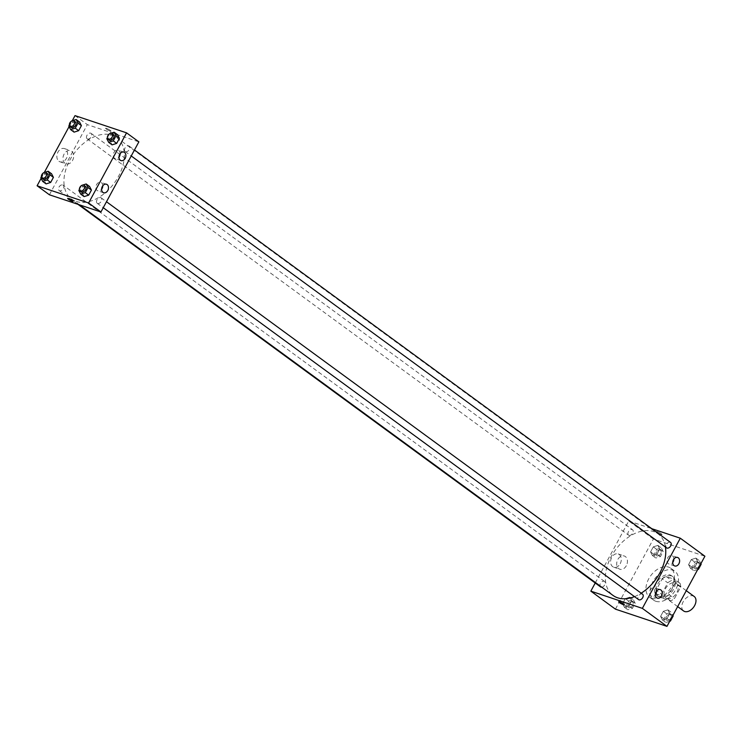 <?xml version="1.0" encoding="UTF-8"?>
<svg xmlns="http://www.w3.org/2000/svg" width="742" height="742" viewBox="0 0 742 742"><rect width="100%" height="100%" fill="white"/><g stroke="black" fill="none" stroke-linecap="round" stroke-linejoin="round"><path stroke-width="0.56" stroke-dasharray="3.71 2.78" d="M694.178 596.475A8.969 5.871 -53.8 0 0 684.143 600.241A8.969 5.871 -53.8 0 0 683.586 610.954M666.891 598.497A8.969 5.871 -53.8 0 0 676.37 593.405A8.969 5.871 -53.8 0 0 676.407 583.462A8.969 5.871 -53.8 0 0 666.372 587.228A8.969 5.871 -53.8 0 0 665.815 597.941A8.969 5.871 -53.8 0 0 666.891 598.497M661.576 594.268L667.763 582.832A12.048 7.893 -53.8 0 1 671.649 580.532L680.052 583.333A12.048 7.893 -53.8 0 1 680.646 587.135L674.459 598.571A12.048 7.893 -53.8 0 1 670.564 600.872L662.17 598.071A12.048 7.893 -53.8 0 1 661.576 594.268L656.104 590.261L662.291 578.825L667.763 582.832M680.646 587.135L675.174 583.129L668.987 594.565L674.459 598.571M670.564 600.872L665.101 596.874L656.698 594.064L662.17 598.071M665.101 596.874A12.048 7.893 -53.8 0 0 668.987 594.565M675.174 583.129A12.048 7.893 -53.8 0 0 674.58 579.335L680.052 583.333M662.291 578.825A12.048 7.893 -53.8 0 1 666.186 576.525L674.58 579.335M656.104 590.261A12.048 7.893 -53.8 0 0 656.698 594.064M673.513 589.324A12.336 8.079 126.2 0 1 658.358 596.651A12.336 8.079 126.2 0 1 659.119 581.923A12.336 8.079 126.2 0 1 672.929 576.747A12.336 8.079 126.2 0 1 673.513 589.324M672.141 588.332A12.336 8.079 -53.8 0 0 671.556 575.746A12.336 8.079 -53.8 0 0 657.755 580.921A12.336 8.079 -53.8 0 0 656.985 595.65A12.336 8.079 -53.8 0 0 658.479 596.41A12.336 8.079 -53.8 0 0 672.141 588.332M666.186 576.525L671.649 580.532M655.845 601.289A17.938 11.751 -53.8 0 0 674.793 591.105A17.938 11.751 -53.8 0 0 674.868 571.219A17.938 11.751 -53.8 0 0 654.796 578.76A17.938 11.751 -53.8 0 0 653.674 600.167A17.938 11.751 -53.8 0 0 655.845 601.289M651.745 598.284A17.938 11.751 -53.8 0 0 670.694 588.109A17.938 11.751 -53.8 0 0 670.768 568.214A17.938 11.751 -53.8 0 0 650.688 575.755A17.938 11.751 -53.8 0 0 649.575 597.171A17.938 11.751 -53.8 0 0 651.745 598.284M615.443 609.154L653.377 539.007L704.9 556.231M667.921 609.859L669.776 613.467L667.039 618.531L662.448 619.987L660.593 616.379L663.339 611.315L667.921 609.859L669.776 613.467L667.039 618.531L662.448 619.987L660.593 616.379L663.339 611.315L667.921 609.859L671.343 612.363L672.901 615.406M690.431 568.233L688.585 564.625L691.321 559.561L695.913 558.105L697.758 561.713L695.022 566.777L690.431 568.233L688.585 564.625L691.321 559.561L695.913 558.105L697.758 561.713L695.022 566.777L690.431 568.233L693.853 570.737L691.998 567.129L694.735 562.065L699.326 560.609L700.884 563.651M652.422 555.526L650.567 551.918L653.303 546.854L657.894 545.398L659.749 549.006L657.004 554.07L652.422 555.526L650.567 551.918L653.303 546.854L657.894 545.398L659.749 549.006L657.004 554.07L652.422 555.526L655.835 558.03L653.99 554.422L656.726 549.358L661.308 547.902L663.163 551.51L660.426 556.574L655.835 558.03M624.43 607.281L622.584 603.673L625.321 598.608L629.912 597.152L631.757 600.76L629.021 605.824L624.43 607.281L622.584 603.673L625.321 598.608L629.912 597.152L631.757 600.76L629.021 605.824L624.43 607.281L627.853 609.785L625.998 606.177L628.734 601.113L633.325 599.657L635.18 603.265L632.444 608.329L627.853 609.785M657.347 532.45A3.079 0.473 -151.6 0 0 660.222 534.092A3.079 0.473 -151.6 0 0 662.022 534.574A3.079 0.473 -151.6 0 0 659.536 532.682A3.079 0.473 -151.6 0 0 656.596 531.634A3.079 0.473 -151.6 0 0 657.347 532.45A3.079 0.473 28.4 0 1 656.596 531.643A3.079 0.473 28.4 0 1 659.536 532.682A3.079 0.473 28.4 0 1 662.022 534.574A3.079 0.473 28.4 0 1 660.213 534.092A3.079 0.473 28.4 0 1 657.347 532.45M595.232 583.008L628.762 520.986L653.377 539.007M628.762 520.986L651.736 528.666M620.21 563.688A6.984 5.166 108.5 0 0 618.16 553.949A6.984 5.166 108.5 0 0 611.056 558.93A6.984 5.166 108.5 0 0 613.736 567.194A6.984 5.166 108.5 0 0 620.21 563.688M626.322 565.729A6.984 5.166 -71.5 0 1 619.848 569.235A6.984 5.166 -71.5 0 1 617.168 560.98A6.984 5.166 -71.5 0 1 624.282 555.99A6.984 5.166 -71.5 0 1 626.322 565.729M623.883 602.931A3.079 0.473 -151.6 0 0 621.008 601.289A3.079 0.473 -151.6 0 0 619.199 600.807A3.079 0.473 -151.6 0 0 621.685 602.699A3.079 0.473 -151.6 0 0 624.625 603.738A3.079 0.473 -151.6 0 0 623.883 602.931M673.894 558.995A4.489 3.32 108.5 0 0 671.862 555.545A4.489 3.32 108.5 0 0 667.707 557.798A4.489 3.32 108.5 0 0 669.024 564.059A4.489 3.32 108.5 0 0 672.716 562.519M656.512 591.151A4.489 3.32 108.5 0 0 654.481 587.701A4.489 3.32 108.5 0 0 650.326 589.955A4.489 3.32 108.5 0 0 651.634 596.206A4.489 3.32 108.5 0 0 655.334 594.676M601.79 587.2A3.367 2.207 -53.8 0 0 604.813 584.724A3.367 2.207 -53.8 0 0 604.544 581.487A3.367 2.207 -53.8 0 0 604.146 581.283A3.367 2.207 -53.8 0 0 600.584 583.184A3.367 2.207 -53.8 0 0 600.575 586.913M670.545 542.439A3.367 2.207 -53.8 0 0 666.78 543.849A3.367 2.207 -53.8 0 0 666.576 547.865M642.563 594.194A3.367 2.207 -53.8 0 0 638.797 595.603A3.367 2.207 -53.8 0 0 638.593 599.619M628.966 535.372A3.367 2.207 -53.8 0 0 632.518 533.461A3.367 2.207 -53.8 0 0 632.536 529.732A3.367 2.207 -53.8 0 0 628.771 531.142A3.367 2.207 -53.8 0 0 628.557 535.158A3.367 2.207 -53.8 0 0 628.966 535.372M634.493 596.624A38.12 24.968 -53.8 0 0 641.19 593.192M665.435 547.03A38.12 24.968 -53.8 0 0 658.08 533.915A38.12 24.968 -53.8 0 0 615.415 549.933A38.12 24.968 -53.8 0 0 613.04 595.436M76.222 201.444A38.12 24.968 -53.8 0 0 116.494 179.814A38.12 24.968 -53.8 0 0 116.652 137.558A38.12 24.968 -53.8 0 0 73.987 153.566A38.12 24.968 -53.8 0 0 71.612 199.069A38.12 24.968 -53.8 0 0 76.222 201.444M62.718 184.916A3.367 2.207 126.2 0 1 63.116 185.129A3.367 2.207 126.2 0 1 62.912 189.145A3.367 2.207 126.2 0 1 59.147 190.555A3.367 2.207 126.2 0 1 59.165 186.826A3.367 2.207 126.2 0 1 62.718 184.916M125.556 151.711A3.367 2.207 -53.8 0 0 129.108 149.801A3.367 2.207 -53.8 0 0 129.117 146.072A3.367 2.207 -53.8 0 0 125.361 147.491A3.367 2.207 -53.8 0 0 125.148 151.507A3.367 2.207 -53.8 0 0 125.556 151.711M97.573 203.466A3.367 2.207 -53.8 0 0 101.125 201.564A3.367 2.207 -53.8 0 0 101.135 197.836A3.367 2.207 -53.8 0 0 97.369 199.246A3.367 2.207 -53.8 0 0 97.165 203.262A3.367 2.207 -53.8 0 0 97.573 203.466M87.537 139.004A3.367 2.207 -53.8 0 0 91.09 137.094A3.367 2.207 -53.8 0 0 91.108 133.365A3.367 2.207 -53.8 0 0 87.343 134.784A3.367 2.207 -53.8 0 0 87.129 138.8A3.367 2.207 -53.8 0 0 87.537 139.004M49.408 194.784L87.333 124.628L138.865 141.852M51.569 173.767L46.978 175.223L44.242 180.287L46.087 183.895L44.242 180.287L46.978 175.223L51.569 173.767M79.552 122.013L74.961 123.469L72.224 128.533L74.079 132.141L72.224 128.533L74.961 123.469L79.552 122.013M117.57 134.719L112.979 136.176L110.243 141.24L112.088 144.848L110.243 141.24L112.979 136.176L117.57 134.719M41.116 178.349L44.307 172.45M69.099 126.594L72.289 120.696M82.251 192.994L84.106 196.602L82.251 192.994L84.996 187.93L82.251 192.994L78.838 190.49M89.578 186.474L84.996 187.93L89.578 186.474M120.167 153.622A4.489 3.32 108.5 0 0 118.136 150.181A4.489 3.32 108.5 0 0 113.98 152.435A4.489 3.32 108.5 0 0 115.288 158.686A4.489 3.32 108.5 0 0 118.989 157.156M102.776 185.778A4.489 3.32 108.5 0 0 100.745 182.328A4.489 3.32 108.5 0 0 96.59 184.582A4.489 3.32 108.5 0 0 97.907 190.842A4.489 3.32 108.5 0 0 101.598 189.303M58.933 161.264A6.984 5.166 108.5 0 0 60.009 161.821A6.984 5.166 108.5 0 0 67.114 156.84A6.984 5.166 108.5 0 0 64.433 148.576A6.984 5.166 108.5 0 0 57.607 152.806A6.984 5.166 108.5 0 0 58.933 161.264M75.035 115.622L87.333 124.628M110.196 131.111A3.079 0.473 -151.6 0 0 111.031 131.204A3.079 0.473 -151.6 0 0 108.545 129.312A3.079 0.473 -151.6 0 0 105.605 128.273A3.079 0.473 -151.6 0 0 107.145 129.609A3.079 0.473 -151.6 0 0 110.196 131.111A3.079 0.473 28.4 0 1 107.136 129.609A3.079 0.473 28.4 0 1 105.605 128.273A3.079 0.473 28.4 0 1 108.536 129.321A3.079 0.473 28.4 0 1 111.022 131.204A3.079 0.473 28.4 0 1 110.196 131.111M65.055 163.314A6.984 5.166 -71.5 0 1 63.729 154.846A6.984 5.166 -71.5 0 1 70.546 150.617A6.984 5.166 -71.5 0 1 73.226 158.881A6.984 5.166 -71.5 0 1 66.121 163.861A6.984 5.166 -71.5 0 1 65.055 163.314M73.096 201.351L73.096 201.351A3.079 0.473 -151.6 0 0 71.557 200.015A3.079 0.473 -151.6 0 0 68.505 198.513A3.079 0.473 -151.6 0 0 67.67 198.42L67.67 198.42M43.908 172.608L44.761 172.339M41.385 176.735L43.49 172.849M47.395 173.619A3.367 2.207 -53.8 0 0 43.63 175.029A3.367 2.207 -53.8 0 0 43.426 179.045M40.819 177.783L44.242 180.287M43.555 172.719L46.978 175.223M71.9 120.853L72.744 120.584M69.377 124.981L71.473 121.094M75.387 121.855A3.367 2.207 -53.8 0 0 71.622 123.274A3.367 2.207 -53.8 0 0 71.408 127.29M68.811 126.029L72.224 128.533M71.547 120.965L74.961 123.469M81.926 185.315L82.77 185.046M79.403 189.442L81.509 185.556M85.413 186.325A3.367 2.207 -53.8 0 0 81.648 187.735A3.367 2.207 -53.8 0 0 81.434 191.751M81.574 185.426L84.996 187.93M109.909 133.56L110.762 133.291M107.386 137.687L109.491 133.801M113.396 134.562A3.367 2.207 -53.8 0 0 109.63 135.981A3.367 2.207 -53.8 0 0 109.426 139.997M106.82 138.735L110.243 141.24M109.556 133.671L112.979 136.176M629.012 607.642A3.367 2.207 -53.8 0 0 632.564 605.732A3.367 2.207 -53.8 0 0 632.574 602.003A3.367 2.207 -53.8 0 0 628.808 603.422A3.367 2.207 -53.8 0 0 628.604 607.438A3.367 2.207 -53.8 0 0 629.012 607.642A3.367 2.207 -53.8 0 0 632.574 605.741A3.367 2.207 -53.8 0 0 632.583 602.012A3.367 2.207 -53.8 0 0 628.826 603.432A3.367 2.207 -53.8 0 0 628.613 607.438A3.367 2.207 -53.8 0 0 629.021 607.652M629.912 597.152L633.325 599.657M631.757 600.76L635.18 603.265M629.021 605.824L632.444 608.329M622.584 603.673L625.998 606.177M625.321 598.608L628.734 601.113M656.995 555.888A3.367 2.207 -53.8 0 0 660.547 553.977A3.367 2.207 -53.8 0 0 660.566 550.249A3.367 2.207 -53.8 0 0 656.8 551.658A3.367 2.207 -53.8 0 0 656.587 555.675A3.367 2.207 -53.8 0 0 656.995 555.888A3.367 2.207 -53.8 0 0 660.556 553.986A3.367 2.207 -53.8 0 0 660.575 550.258A3.367 2.207 -53.8 0 0 656.809 551.668A3.367 2.207 -53.8 0 0 656.596 555.684A3.367 2.207 -53.8 0 0 657.004 555.897M657.894 545.398L661.308 547.902M659.749 549.006L663.163 551.51M657.004 554.07L660.426 556.574M650.567 551.918L653.99 554.422M653.303 546.854L656.726 549.358M669.738 621.267L665.871 622.492L664.016 618.884L666.752 613.819L671.343 612.363M667.021 620.349A3.367 2.207 -53.8 0 0 670.573 618.438A3.367 2.207 -53.8 0 0 670.592 614.71A3.367 2.207 -53.8 0 0 666.826 616.129A3.367 2.207 -53.8 0 0 666.613 620.145A3.367 2.207 -53.8 0 0 667.021 620.349A3.367 2.207 -53.8 0 0 670.592 618.448A3.367 2.207 -53.8 0 0 670.601 614.719A3.367 2.207 -53.8 0 0 666.835 616.138A3.367 2.207 -53.8 0 0 666.631 620.145A3.367 2.207 -53.8 0 0 667.03 620.358M669.776 613.467L672.762 615.656M667.039 618.531L670.026 620.72M662.448 619.987L665.871 622.492M660.593 616.379L664.016 618.884M663.339 611.315L666.752 613.819M697.721 569.504L693.853 570.737M695.013 568.595A3.367 2.207 -53.8 0 0 698.565 566.684A3.367 2.207 -53.8 0 0 698.574 562.955A3.367 2.207 -53.8 0 0 694.809 564.365A3.367 2.207 -53.8 0 0 694.605 568.381A3.367 2.207 -53.8 0 0 695.013 568.595A3.367 2.207 -53.8 0 0 698.574 566.693A3.367 2.207 -53.8 0 0 698.584 562.965A3.367 2.207 -53.8 0 0 694.818 564.374A3.367 2.207 -53.8 0 0 694.614 568.391A3.367 2.207 -53.8 0 0 695.022 568.604M695.913 558.105L699.326 560.609M697.758 561.713L700.754 563.901M695.022 566.777L698.009 568.966M688.585 564.625L691.998 567.129M691.321 559.561L694.735 562.065M686.267 590.688L676.407 583.462M677.659 606.613L665.815 597.941M656.985 595.65L658.358 596.651M671.556 575.746L672.929 576.747M649.575 597.171L653.674 600.167M670.768 568.214L674.868 571.219M613.736 567.194L619.848 569.235M618.16 553.949L624.282 555.99M624.096 604.721L624.625 603.738M618.67 601.79L619.199 600.807M677.594 557.465L671.862 555.545M674.747 565.97L669.024 564.059M660.204 589.612L654.481 587.701M657.366 598.126L651.634 596.206M71.612 199.069L79.487 204.838M116.652 137.558L658.08 533.915M604.544 581.487L63.116 185.129M77.956 204.319L59.147 190.555M125.148 151.507L131.232 155.959M129.117 146.072L134.46 149.986M97.165 203.262L103.249 207.714M101.135 197.836L106.477 201.741M87.129 138.8L628.557 535.158M91.108 133.365L632.536 529.732M123.858 152.091L118.136 150.181M121.011 160.597L115.288 158.686M106.477 184.248L100.745 182.328M103.63 192.753L97.907 190.842M60.009 161.821L66.121 163.861M64.433 148.576L70.546 150.617"/><path stroke-width="1.11" d="M677.659 606.613L683.586 610.954A8.969 5.871 -53.8 0 0 684.671 611.51A8.969 5.871 -53.8 0 0 694.141 606.418A8.969 5.871 -53.8 0 0 694.178 596.475L686.267 590.688M651.736 528.666L680.293 538.21L704.9 556.231L666.965 626.378L615.443 609.154L590.836 591.142L595.232 583.008M623.345 603.914A3.079 0.473 28.4 0 1 624.096 604.721A3.079 0.473 28.4 0 1 621.156 603.673A3.079 0.473 28.4 0 1 618.67 601.79A3.079 0.473 28.4 0 1 620.47 602.272A3.079 0.473 28.4 0 1 623.345 603.914M680.293 538.21L642.359 608.366L666.965 626.378M642.359 608.366L590.836 591.142M673.439 559.718A4.489 3.32 -71.5 0 1 677.594 557.465A4.489 3.32 -71.5 0 1 679.32 562.77A4.489 3.32 -71.5 0 1 674.747 565.97A4.489 3.32 -71.5 0 1 673.439 559.718M656.049 591.866A4.489 3.32 -71.5 0 1 660.204 589.612A4.489 3.32 -71.5 0 1 661.929 594.917A4.489 3.32 -71.5 0 1 657.366 598.126A4.489 3.32 -71.5 0 1 656.049 591.866M672.716 562.519A4.489 3.32 108.5 0 0 673.894 558.995M655.334 594.676A4.489 3.32 108.5 0 0 656.512 591.151M77.956 204.319L600.575 586.913A3.367 2.207 -53.8 0 0 601.79 587.2M131.232 155.959L666.576 547.865A3.367 2.207 -53.8 0 0 666.984 548.078A3.367 2.207 -53.8 0 0 670.536 546.168A3.367 2.207 -53.8 0 0 670.545 542.439L134.46 149.986M103.249 207.714L638.593 599.619A3.367 2.207 -53.8 0 0 638.992 599.833A3.367 2.207 -53.8 0 0 642.544 597.922A3.367 2.207 -53.8 0 0 642.563 594.194L106.477 201.741M79.487 204.838L613.04 595.436A38.12 24.968 -53.8 0 0 617.65 597.802A38.12 24.968 -53.8 0 0 634.493 596.624M641.19 593.192A38.12 24.968 -53.8 0 0 665.435 547.03M100.931 211.999L138.865 141.852L126.557 132.846L88.623 202.993L100.931 211.999L49.408 194.784L37.1 185.769L41.116 178.349M117.57 134.738L119.416 138.327L117.57 134.719L114.147 132.215L116.002 135.823L113.266 140.887L108.675 142.343L106.82 138.735L107.386 137.687M124.545 152.444A4.489 3.32 -71.5 0 1 125.398 157.879A4.489 3.32 -71.5 0 1 121.011 160.597A4.489 3.32 -71.5 0 1 119.703 154.345A4.489 3.32 -71.5 0 1 123.858 152.091A4.489 3.32 -71.5 0 1 124.545 152.444M102.943 192.401A4.489 3.32 -71.5 0 1 102.322 186.502A4.489 3.32 -71.5 0 1 106.477 184.248A4.489 3.32 -71.5 0 1 108.202 189.553A4.489 3.32 -71.5 0 1 103.63 192.753A4.489 3.32 -71.5 0 1 102.943 192.401M51.569 173.767L53.415 177.375L51.569 173.767L48.147 171.263L50.002 174.871L47.265 179.935L42.674 181.391L40.819 177.783L41.385 176.735M50.679 182.439L53.415 177.375L50.679 182.439L46.087 183.895L50.679 182.439L47.265 179.935M79.552 122.013L81.407 125.621L79.552 122.013L76.129 119.508L77.984 123.116L75.248 128.18L70.657 129.637L68.811 126.029L69.377 124.981M78.661 130.685L81.407 125.621L78.661 130.685L74.079 132.141L78.661 130.685L75.248 128.18M116.679 143.391L119.416 138.327L116.679 143.391L112.088 144.848L116.679 143.391L113.266 140.887M88.623 202.993L37.1 185.769M72.289 120.696L75.035 115.622L126.557 132.846M44.307 172.45L69.099 126.594M84.106 196.602L88.697 195.146L91.433 190.082L89.578 186.474L91.433 190.082L88.697 195.146L84.106 196.602L80.692 194.098L78.838 190.49L79.403 189.442M118.989 157.156A4.489 3.32 108.5 0 0 120.167 153.622M101.598 189.303A4.489 3.32 108.5 0 0 102.776 185.778M68.505 198.513A3.079 0.473 28.4 0 1 71.557 200.015A3.079 0.473 28.4 0 1 73.096 201.351A3.079 0.473 28.4 0 1 70.156 200.312A3.079 0.473 28.4 0 1 67.67 198.42A3.079 0.473 28.4 0 1 68.505 198.513M67.67 198.42A3.079 0.473 -151.6 0 0 70.156 200.303A3.079 0.473 -151.6 0 0 73.096 201.351M44.761 172.339L48.147 171.263M42.053 178.043L43.426 179.045A3.367 2.207 -53.8 0 0 43.834 179.249A3.367 2.207 -53.8 0 0 47.386 177.347A3.367 2.207 -53.8 0 0 47.395 173.619L46.032 172.617A3.367 2.207 -53.8 0 0 42.266 174.027A3.367 2.207 -53.8 0 0 42.053 178.043A3.367 2.207 -53.8 0 0 42.461 178.256A3.367 2.207 -53.8 0 0 46.013 176.346A3.367 2.207 -53.8 0 0 46.032 172.617M50.002 174.871L53.415 177.375M42.674 181.391L46.087 183.895M72.744 120.584L76.129 119.508M70.045 126.288L71.408 127.29A3.367 2.207 -53.8 0 0 71.816 127.494A3.367 2.207 -53.8 0 0 75.369 125.584A3.367 2.207 -53.8 0 0 75.387 121.855L74.014 120.853A3.367 2.207 -53.8 0 0 70.249 122.272A3.367 2.207 -53.8 0 0 70.045 126.288A3.367 2.207 -53.8 0 0 70.444 126.492A3.367 2.207 -53.8 0 0 74.005 124.582A3.367 2.207 -53.8 0 0 74.014 120.853M77.984 123.116L81.407 125.621M70.657 129.637L74.079 132.141M82.77 185.046L86.165 183.97L88.01 187.578L85.274 192.642L80.692 194.098M80.071 190.75L81.434 191.751A3.367 2.207 -53.8 0 0 81.843 191.955A3.367 2.207 -53.8 0 0 85.395 190.054A3.367 2.207 -53.8 0 0 85.413 186.325L84.041 185.324A3.367 2.207 -53.8 0 0 80.284 186.734A3.367 2.207 -53.8 0 0 80.071 190.75A3.367 2.207 -53.8 0 0 80.479 190.963A3.367 2.207 -53.8 0 0 84.031 189.052A3.367 2.207 -53.8 0 0 84.041 185.324M86.165 183.97L89.578 186.474M88.01 187.578L91.433 190.082M85.274 192.642L88.697 195.146M110.762 133.291L114.147 132.215M108.054 138.995L109.426 139.997A3.367 2.207 -53.8 0 0 109.835 140.201A3.367 2.207 -53.8 0 0 113.387 138.29A3.367 2.207 -53.8 0 0 113.396 134.562L112.033 133.56A3.367 2.207 -53.8 0 0 108.267 134.979A3.367 2.207 -53.8 0 0 108.054 138.995A3.367 2.207 -53.8 0 0 108.462 139.199A3.367 2.207 -53.8 0 0 112.014 137.289A3.367 2.207 -53.8 0 0 112.033 133.56M116.002 135.823L119.416 138.327M108.675 142.343L112.088 144.848M672.901 615.406L673.189 615.971L670.453 621.035L669.738 621.267M700.884 563.651L701.181 564.217L698.445 569.281L697.721 569.504"/></g></svg>
